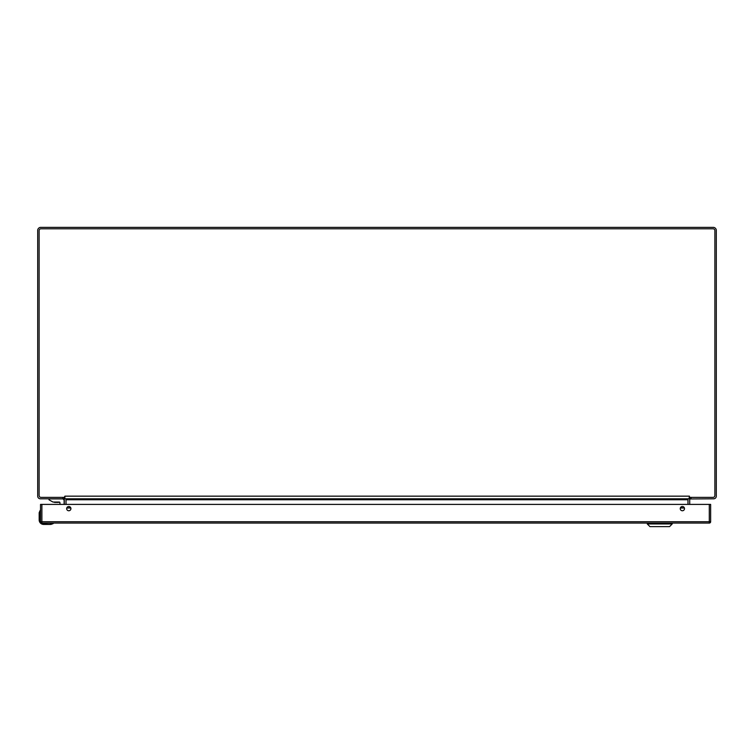 <?xml version="1.0" encoding="UTF-8"?>
<svg xmlns="http://www.w3.org/2000/svg" width="754" height="754" viewBox="0 0 754 754"><rect width="100%" height="100%" fill="white"/><g stroke="black" fill="none" stroke-linecap="round" stroke-linejoin="round"><path stroke-width="1.13" d="M63.327 498.799L40.348 498.799A2.648 2.648 0 0 1 37.7 496.16L37.7 230.441A3.073 3.073 0 0 1 40.773 227.359L713.227 227.359A3.073 3.073 0 0 1 716.3 230.441L716.3 496.16A2.648 2.648 0 0 1 713.652 498.799L690.155 498.959A0.952 0.952 0 0 1 690.673 498.799L690.155 498.959A0.952 0.952 0 0 0 689.721 499.751L689.721 504.407M689.721 497.376L689.721 498.799M64.279 498.799L64.279 497.376M64.279 504.407L64.279 499.751A0.952 0.952 0 0 0 63.468 498.809M689.721 498.3L689.335 497.706M64.279 498.3L64.665 497.706M688.025 504.407L688.025 499.751A2.648 2.648 0 0 1 688.148 498.95M65.852 498.95A2.648 2.648 0 0 1 65.975 499.751L65.975 504.407M689.674 497.376L713.067 497.376A1.81 1.81 0 0 0 714.877 495.566L714.877 230.601A1.81 1.81 0 0 0 713.067 228.792L40.933 228.792A1.81 1.81 0 0 0 39.123 230.601L39.123 495.566A1.81 1.81 0 0 0 40.933 497.376L64.326 497.376L64.891 496.16L64.891 498.799L689.109 498.799L689.467 496.16L689.109 497.951M64.891 497.951L64.326 497.376M687.978 498.799L688.496 498.799M66.022 504.407L66.022 498.799M66.022 499.751L687.978 499.751L687.978 498.959L687.978 504.407M65.504 498.799L66.022 498.959M647.281 523.964L649.957 526.641L669.543 526.641L672.219 523.964L647.281 523.964L647.281 523.078M672.219 523.964L672.219 523.078M43.694 524.096C41.168 523.823 39.774 522.428 39.51 519.911L39.745 521.278L39.17 519.911A4.524 4.524 0 0 0 43.694 524.435L50.235 524.435A5.655 5.655 0 0 0 51.093 524.369L53.138 523.634L51.093 524.369A5.655 5.655 0 0 1 50.235 524.435L43.694 524.435A4.524 4.524 0 0 1 39.17 519.911L39.17 513.361A5.655 5.655 0 0 1 39.236 512.503L40.226 510.298L39.576 512.56L40.188 510.449L39.576 512.56L40.528 512.56M40.528 521.4L40.188 510.449M42.186 523.078L43.694 523.078M52.412 523.719L53.308 523.38M50.235 524.096L52.073 523.823M64.118 504.407L64.118 500.703A1.791 1.791 0 0 0 62.337 498.912L48.991 498.912L48.991 499.798L52.969 502.041L59.274 502.041A0.697 0.697 0 0 1 59.934 502.739A0.697 0.697 0 0 0 59.293 502.041A2.036 2.036 0 0 1 58.133 502.4L58.133 502.4A2.036 2.036 0 0 0 59.293 502.041A2.036 2.036 0 0 1 58.133 502.4L57.954 502.4M59.236 502.041A0.697 0.697 0 0 1 59.934 502.739L59.934 504.407M52.969 502.041L53.807 502.041A2.036 2.036 0 0 0 54.967 502.4L58.133 502.4A2.036 2.036 0 0 0 59.293 502.041M58.133 502.4L54.967 502.4M56.55 502.4L57.907 502.4M682.37 506.499A2.13 2.13 0 0 0 680.24 508.63A2.13 2.13 0 0 0 682.37 510.76A2.13 2.13 0 0 0 684.5 508.63A2.13 2.13 0 0 0 682.37 506.499M68.802 506.499A2.13 2.13 0 0 0 66.672 508.63A2.13 2.13 0 0 0 68.802 510.76A2.13 2.13 0 0 0 70.923 508.63A2.13 2.13 0 0 0 68.802 506.499M709.288 504.407L710.645 504.407L710.645 521.721A1.357 1.357 0 0 1 709.288 523.078L41.885 523.078L41.885 521.721L40.528 521.721L40.528 504.407L41.885 504.407L41.885 521.721L709.288 521.721L709.288 504.407L41.885 504.407M40.528 521.721A1.357 1.357 0 0 0 41.885 523.078A1.357 1.357 0 0 1 40.528 521.721M691.079 498.799L691.079 497.376M62.921 498.799L62.921 497.376M64.891 496.16L689.109 496.16M684.359 507.866L680.381 507.866M70.782 507.866L66.814 507.866M684.406 508.007L680.334 508.007M70.829 508.007L66.767 508.007M39.51 513.361L39.17 513.361A5.655 5.655 0 0 1 39.236 512.503L39.51 519.911M53.157 523.417L51.046 523.417L51.093 524.369M51.046 523.078L43.694 523.417M710.645 521.721L709.288 521.721L709.288 523.078A1.357 1.357 0 0 0 710.645 521.721"/></g></svg>
